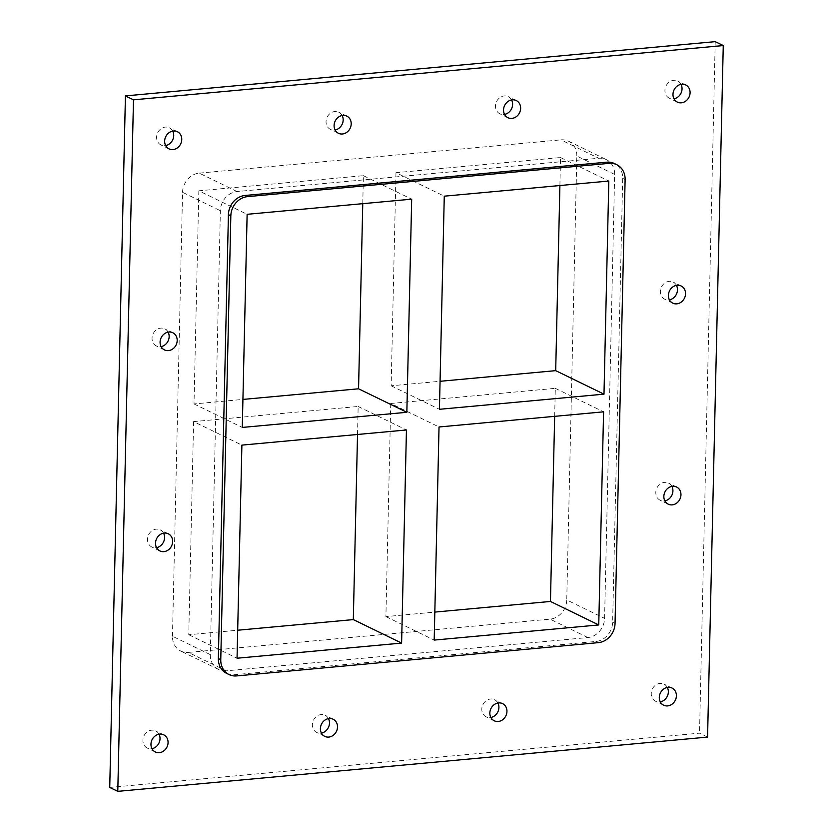 <?xml version="1.0" encoding="UTF-8"?>
<svg xmlns="http://www.w3.org/2000/svg" width="833" height="833" viewBox="0 0 833 833"><rect width="100%" height="100%" fill="white"/><g stroke="black" fill="none" stroke-linecap="round" stroke-linejoin="round"><path stroke-width="0.62" stroke-dasharray="4.17 3.12" d="M676.458 285.375A9.538 8.309 115.9 0 0 673.095 282.064A9.538 8.309 115.9 0 0 661.454 287.01A9.538 8.309 115.9 0 0 664.744 299.224A9.538 8.309 115.9 0 0 668.712 299.932A9.538 8.309 115.9 0 0 669.43 299.828M671.898 486.399A9.538 8.309 115.9 0 0 668.535 483.088A9.538 8.309 115.9 0 0 656.893 488.034A9.538 8.309 115.9 0 0 660.184 500.248A9.538 8.309 115.9 0 0 664.151 500.956A9.538 8.309 115.9 0 0 664.869 500.862M163.57 533.172A9.538 8.309 115.9 0 0 160.207 529.861A9.538 8.309 115.9 0 0 148.566 534.807A9.538 8.309 115.9 0 0 151.856 547.021A9.538 8.309 115.9 0 0 155.823 547.729A9.538 8.309 115.9 0 0 156.542 547.625M168.131 332.138A9.538 8.309 115.9 0 0 164.767 328.827A9.538 8.309 115.9 0 0 153.126 333.773A9.538 8.309 115.9 0 0 156.417 345.987A9.538 8.309 115.9 0 0 160.384 346.695A9.538 8.309 115.9 0 0 161.102 346.601M497.895 703.021A9.538 8.309 115.9 0 0 494.531 699.71A9.538 8.309 115.9 0 0 482.89 704.656A9.538 8.309 115.9 0 0 486.18 716.869A9.538 8.309 115.9 0 0 490.148 717.577A9.538 8.309 115.9 0 0 490.856 717.484M328.452 718.608A9.538 8.309 115.9 0 0 325.089 715.297A9.538 8.309 115.9 0 0 313.447 720.243A9.538 8.309 115.9 0 0 316.738 732.457A9.538 8.309 115.9 0 0 320.705 733.165A9.538 8.309 115.9 0 0 321.413 733.071M342.144 115.516A9.538 8.309 115.9 0 0 338.771 112.216A9.538 8.309 115.9 0 0 327.13 117.161A9.538 8.309 115.9 0 0 330.42 129.375A9.538 8.309 115.9 0 0 334.387 130.073A9.538 8.309 115.9 0 0 335.105 129.979M511.587 99.929A9.538 8.309 115.9 0 0 508.213 96.618A9.538 8.309 115.9 0 0 496.572 101.564A9.538 8.309 115.9 0 0 499.862 113.777A9.538 8.309 115.9 0 0 503.83 114.485A9.538 8.309 115.9 0 0 504.548 114.392M172.702 131.114A9.538 8.309 115.9 0 0 169.328 127.803A9.538 8.309 115.9 0 0 157.687 132.749A9.538 8.309 115.9 0 0 160.977 144.963A9.538 8.309 115.9 0 0 164.944 145.671A9.538 8.309 115.9 0 0 165.663 145.567M159.009 734.206A9.538 8.309 115.9 0 0 155.646 730.895A9.538 8.309 115.9 0 0 144.005 735.841A9.538 8.309 115.9 0 0 147.295 748.055A9.538 8.309 115.9 0 0 151.262 748.752A9.538 8.309 115.9 0 0 151.981 748.659M667.337 687.433A9.538 8.309 115.9 0 0 663.974 684.122A9.538 8.309 115.9 0 0 652.333 689.068A9.538 8.309 115.9 0 0 655.623 701.282A9.538 8.309 115.9 0 0 659.59 701.99A9.538 8.309 115.9 0 0 660.298 701.886M681.019 84.341A9.538 8.309 115.9 0 0 677.656 81.03A9.538 8.309 115.9 0 0 666.015 85.976A9.538 8.309 115.9 0 0 669.305 98.19A9.538 8.309 115.9 0 0 673.272 98.898A9.538 8.309 115.9 0 0 673.991 98.794M707.571 737.09L699.522 733.165L109.737 787.435M715.214 41.65L699.522 733.165M226.191 670.825A18.18 15.817 -64.1 0 1 218.642 669.482A18.18 15.817 -64.1 0 1 210.301 654.634L220.37 210.718A18.18 15.817 -64.1 0 1 237.072 191.538L598.76 158.26A18.18 15.817 -64.1 0 1 606.309 159.603A18.18 15.817 -64.1 0 1 614.65 174.441L604.581 618.367A18.18 15.817 -64.1 0 1 587.89 637.547L226.191 670.825L188.362 652.416L550.061 619.138A18.18 15.817 115.9 0 0 566.752 599.958L604.581 618.367M226.691 673.397A18.18 15.817 115.9 0 0 234.24 674.74L595.928 641.462A18.18 15.817 115.9 0 0 612.63 622.282L622.699 178.366A18.18 15.817 115.9 0 0 614.358 163.518M210.301 654.634L172.473 636.235A18.18 15.817 115.9 0 0 180.813 651.073A18.18 15.817 115.9 0 0 188.362 652.416M172.473 636.235L182.552 192.308L220.37 210.718M614.65 174.441L576.832 156.042L566.752 599.958M576.832 156.042A18.18 15.817 115.9 0 0 568.491 141.194A18.18 15.817 115.9 0 0 560.932 139.85L598.76 158.26M237.072 191.538L199.243 173.129A18.18 15.817 115.9 0 0 182.552 192.308M357.524 434.472L358.159 406.473L193.6 421.613L241.893 445.114M358.159 406.473L406.442 429.974M193.6 421.613L188.768 634.736L237.686 630.227M188.768 634.736L237.051 658.226M554.663 416.333L555.299 388.334L390.739 403.474L439.033 426.975M555.299 388.334L603.581 411.835M390.739 403.474L385.908 616.597L434.826 612.088M385.908 616.597L434.191 640.088M362.761 203.679L363.396 175.669L198.837 190.819L247.13 214.31M363.396 175.669L411.679 199.17M198.837 190.819L194.006 403.932L242.924 399.424M194.006 403.932L242.288 427.433M559.901 185.54L560.536 157.541L395.977 172.681L444.27 196.172M560.536 157.541L608.819 181.032M395.977 172.681L391.146 385.794L440.063 381.295M391.146 385.794L439.428 409.295M199.243 173.129L560.932 139.85M612.63 622.282L615.046 623.459M598.344 642.639L595.928 641.462M587.89 637.547L550.061 619.138M625.114 179.532L622.699 178.366M234.24 674.74L236.655 675.917M681.144 285.979L673.095 282.064M672.793 303.139L664.744 299.224M676.583 487.013L668.535 483.088M668.233 504.173L660.184 500.248M168.256 533.776L160.207 529.861M159.905 550.936L151.856 547.021M172.816 332.752L164.767 328.827M164.465 349.912L156.417 345.987M502.58 703.625L494.531 699.71M494.229 720.784L486.18 716.869M333.138 719.223L325.089 715.297M324.787 736.382L316.738 732.457M346.82 116.131L338.771 112.216M338.469 133.29L330.42 129.375M516.262 100.543L508.213 96.618M507.911 117.703L499.862 113.777M177.377 131.718L169.328 127.803M169.026 148.878L160.977 144.963M163.695 734.81L155.646 730.895M155.344 751.97L147.295 748.055M672.023 688.037L663.974 684.122M663.672 705.197L655.623 701.282M685.705 84.945L677.656 81.03M677.354 102.105L669.305 98.19M218.642 669.482L180.813 651.073M568.491 141.194L606.309 159.603"/><path stroke-width="1.25" d="M677.177 285.271A9.538 8.309 -64.1 0 1 681.144 285.979A9.538 8.309 -64.1 0 1 685.226 296.027A9.538 8.309 -64.1 0 1 676.76 303.847A9.538 8.309 -64.1 0 1 672.793 303.139A9.538 8.309 -64.1 0 1 668.712 293.091A9.538 8.309 -64.1 0 1 677.177 285.271M669.43 299.828A9.538 8.309 115.9 0 0 676.458 285.375M672.616 486.305A9.538 8.309 -64.1 0 1 676.583 487.013A9.538 8.309 -64.1 0 1 680.655 497.051A9.538 8.309 -64.1 0 1 672.2 504.871A9.538 8.309 -64.1 0 1 668.233 504.173A9.538 8.309 -64.1 0 1 664.151 494.125A9.538 8.309 -64.1 0 1 672.616 486.305M664.869 500.862A9.538 8.309 115.9 0 0 671.898 486.399M164.288 533.068A9.538 8.309 -64.1 0 1 168.256 533.776A9.538 8.309 -64.1 0 1 172.337 543.824A9.538 8.309 -64.1 0 1 163.872 551.644A9.538 8.309 -64.1 0 1 159.905 550.936A9.538 8.309 -64.1 0 1 155.823 540.888A9.538 8.309 -64.1 0 1 164.288 533.068M156.542 547.625A9.538 8.309 115.9 0 0 163.57 533.172M168.849 332.044A9.538 8.309 -64.1 0 1 172.816 332.752A9.538 8.309 -64.1 0 1 176.898 342.79A9.538 8.309 -64.1 0 1 168.433 350.61A9.538 8.309 -64.1 0 1 164.465 349.912A9.538 8.309 -64.1 0 1 160.394 339.864A9.538 8.309 -64.1 0 1 168.849 332.044M161.102 346.601A9.538 8.309 115.9 0 0 168.131 332.138M498.613 702.927A9.538 8.309 -64.1 0 1 502.58 703.625A9.538 8.309 -64.1 0 1 506.651 713.673A9.538 8.309 -64.1 0 1 498.196 721.493A9.538 8.309 -64.1 0 1 494.229 720.784A9.538 8.309 -64.1 0 1 490.148 710.747A9.538 8.309 -64.1 0 1 498.613 702.927M490.856 717.484A9.538 8.309 115.9 0 0 497.895 703.021M329.17 718.515A9.538 8.309 -64.1 0 1 333.138 719.223A9.538 8.309 -64.1 0 1 337.209 729.26A9.538 8.309 -64.1 0 1 328.754 737.08A9.538 8.309 -64.1 0 1 324.787 736.382A9.538 8.309 -64.1 0 1 320.705 726.334A9.538 8.309 -64.1 0 1 329.17 718.515M321.413 733.071A9.538 8.309 115.9 0 0 328.452 718.608M342.852 115.423A9.538 8.309 -64.1 0 1 346.82 116.131A9.538 8.309 -64.1 0 1 350.901 126.179A9.538 8.309 -64.1 0 1 342.436 133.988A9.538 8.309 -64.1 0 1 338.469 133.29A9.538 8.309 -64.1 0 1 334.397 123.242A9.538 8.309 -64.1 0 1 342.852 115.423M335.105 129.979A9.538 8.309 115.9 0 0 342.144 115.516M512.295 99.835A9.538 8.309 -64.1 0 1 516.262 100.543A9.538 8.309 -64.1 0 1 520.344 110.581A9.538 8.309 -64.1 0 1 511.879 118.401A9.538 8.309 -64.1 0 1 507.911 117.703A9.538 8.309 -64.1 0 1 503.84 107.655A9.538 8.309 -64.1 0 1 512.295 99.835M504.548 114.392A9.538 8.309 115.9 0 0 511.587 99.929M173.41 131.01A9.538 8.309 -64.1 0 1 177.377 131.718A9.538 8.309 -64.1 0 1 181.459 141.766A9.538 8.309 -64.1 0 1 172.993 149.586A9.538 8.309 -64.1 0 1 169.026 148.878A9.538 8.309 -64.1 0 1 164.955 138.83A9.538 8.309 -64.1 0 1 173.41 131.01M165.663 145.567A9.538 8.309 115.9 0 0 172.702 131.114M159.728 734.102A9.538 8.309 -64.1 0 1 163.695 734.81A9.538 8.309 -64.1 0 1 167.766 744.858A9.538 8.309 -64.1 0 1 159.311 752.678A9.538 8.309 -64.1 0 1 155.344 751.97A9.538 8.309 -64.1 0 1 151.262 741.922A9.538 8.309 -64.1 0 1 159.728 734.102M151.981 748.659A9.538 8.309 115.9 0 0 159.009 734.206M668.056 687.329A9.538 8.309 -64.1 0 1 672.023 688.037A9.538 8.309 -64.1 0 1 676.094 698.085A9.538 8.309 -64.1 0 1 667.629 705.905A9.538 8.309 -64.1 0 1 663.672 705.197A9.538 8.309 -64.1 0 1 659.59 695.149A9.538 8.309 -64.1 0 1 668.056 687.329M660.298 701.886A9.538 8.309 115.9 0 0 667.337 687.433M681.738 84.248A9.538 8.309 -64.1 0 1 685.705 84.945A9.538 8.309 -64.1 0 1 689.786 94.993A9.538 8.309 -64.1 0 1 681.321 102.813A9.538 8.309 -64.1 0 1 677.354 102.105A9.538 8.309 -64.1 0 1 673.283 92.067A9.538 8.309 -64.1 0 1 681.738 84.248M673.991 98.794A9.538 8.309 115.9 0 0 681.019 84.341M723.263 45.565L133.478 99.835L125.429 95.91L715.214 41.65L723.263 45.565L707.571 737.09L117.786 791.35L109.737 787.435L125.429 95.91M133.478 99.835L117.786 791.35M218.35 658.559A18.18 15.817 115.9 0 0 226.691 673.397L229.096 674.574A18.18 15.817 -64.1 0 1 220.766 659.726L218.35 658.559L228.419 214.633L230.835 215.809A18.18 15.817 -64.1 0 1 247.526 196.63L245.11 195.453A18.18 15.817 115.9 0 0 228.419 214.633M606.809 162.175L609.225 163.351A18.18 15.817 -64.1 0 1 616.774 164.695L614.358 163.518A18.18 15.817 115.9 0 0 606.809 162.175L245.11 195.453M616.774 164.695A18.18 15.817 -64.1 0 1 625.114 179.532L615.046 623.459A18.18 15.817 -64.1 0 1 598.344 642.639L236.655 675.917A18.18 15.817 -64.1 0 1 229.096 674.574M609.225 163.351L247.526 196.63M230.835 215.809L220.766 659.726M241.893 445.114L406.442 429.974L401.61 643.086L237.051 658.226L241.893 445.114M439.033 426.975L603.581 411.835L598.75 624.948L434.191 640.088L439.033 426.975M247.13 214.31L411.679 199.17L406.848 412.293L242.288 427.433L247.13 214.31M603.987 394.155L439.428 409.295L444.27 196.172L608.819 181.032L603.987 394.155L555.694 370.654L559.901 185.54M237.686 630.227L353.317 619.596L357.524 434.472M353.317 619.596L401.61 643.086M434.826 612.088L550.457 601.457L554.663 416.333M550.457 601.457L598.75 624.948M242.924 399.424L358.554 388.792L362.761 203.679M358.554 388.792L406.848 412.293M440.063 381.295L555.694 370.654"/></g></svg>

